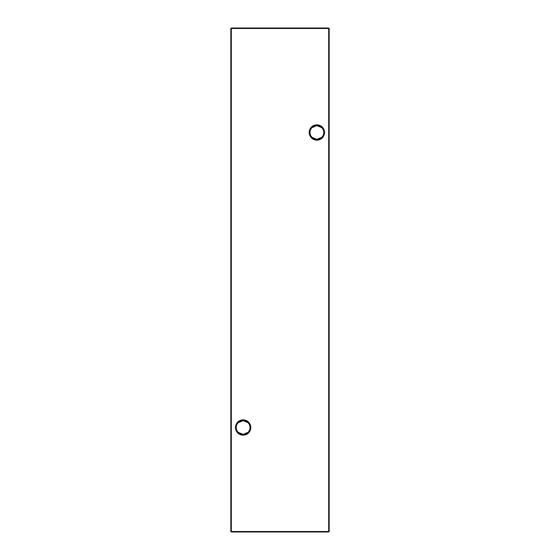 <?xml version="1.0" encoding="UTF-8"?>
<svg xmlns="http://www.w3.org/2000/svg" width="560" height="560" viewBox="0 0 560 560"><rect width="100%" height="100%" fill="white"/><g stroke="black" fill="none" stroke-linecap="round" stroke-linejoin="round"><path stroke-width="0.84" d="M311.927 127.666L316.876 125.58A6.909 6.909 0 0 0 309.967 132.489A6.909 6.909 0 0 0 316.876 139.398L311.927 137.305M316.876 140.133A7.644 7.644 0 0 1 309.232 132.489A7.644 7.644 0 0 1 316.876 124.845A7.644 7.644 0 0 1 324.527 132.489A7.644 7.644 0 0 1 316.876 140.133M238.175 422.695L243.124 420.602A6.909 6.909 0 0 0 236.215 427.511A6.909 6.909 0 0 0 243.124 434.42L238.175 432.334M243.124 435.155A7.644 7.644 0 0 1 235.473 427.511A7.644 7.644 0 0 1 243.124 419.867A7.644 7.644 0 0 1 250.768 427.511A7.644 7.644 0 0 1 243.124 435.155M321.825 137.305L316.876 139.398A6.909 6.909 0 0 0 323.785 132.489A6.909 6.909 0 0 0 316.876 125.58L321.825 127.666M248.073 432.334L243.124 434.42A6.909 6.909 0 0 0 250.033 427.511A6.909 6.909 0 0 0 243.124 420.602L248.073 422.695M329.168 28.49L329.168 531.51L328.678 531.51L328.678 28.49L231.322 28.49L231.322 531.51L328.678 531.51L328.678 532L231.322 532L230.832 531.51L230.832 28.49L231.322 28L328.678 28L329.168 28.49L328.678 28M328.678 532L329.168 531.51M230.832 531.51L231.322 532M230.832 28.49L231.322 28"/></g></svg>
